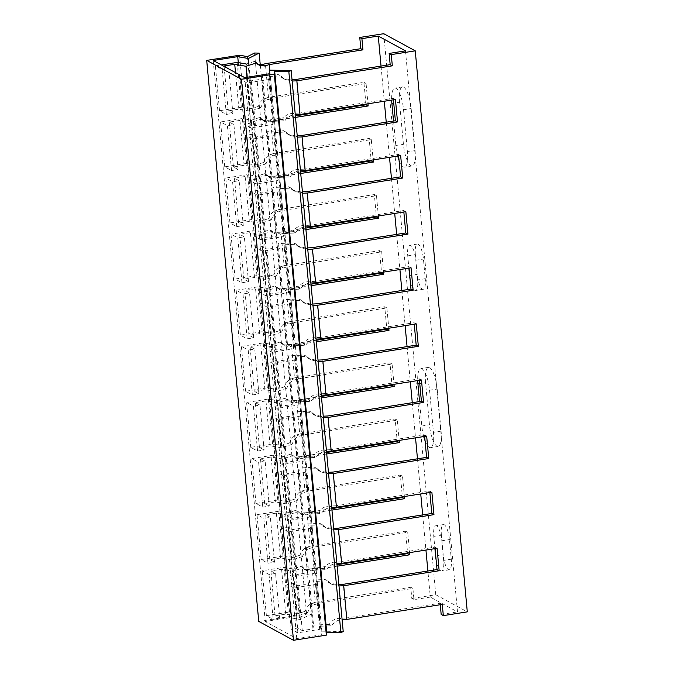<?xml version="1.0" encoding="UTF-8"?>
<svg xmlns="http://www.w3.org/2000/svg" width="674" height="674" viewBox="0 0 674 674"><rect width="100%" height="100%" fill="white"/><g stroke="black" fill="none" stroke-linecap="round" stroke-linejoin="round"><path stroke-width="0.51" stroke-dasharray="3.37 2.53" d="M337.008 564.711L312.197 568.603L315.322 602.27L410.769 587.273L411.806 598.495L413.954 599.658L430.298 597.088L427.88 571.013M383.733 33.7L435.783 594.729L411.806 598.495M365.948 104.116L363.926 82.346L268.479 97.342L265.354 63.685M295.372 115.886L270.56 119.787L273.686 153.453L369.133 138.448L371.155 160.218M300.579 171.988L275.767 175.889L278.884 209.555L374.34 194.55L376.353 216.32M305.785 228.09L280.965 231.991L284.091 265.657L379.538 250.652L381.56 272.422M310.992 284.192L286.172 288.093L289.298 321.759L384.744 306.754L386.766 328.533M316.19 340.294L291.379 344.195L294.504 377.861L389.951 362.865L391.973 384.635M321.397 396.396L296.585 400.297L299.703 433.963L395.158 418.967L397.171 440.737M326.604 452.507L301.784 456.399L304.909 490.065L400.356 475.069L402.378 496.839M331.81 508.609L306.99 512.501L310.116 546.167L405.563 531.171L407.585 552.941M337.152 566.194L316.098 569.496L311.683 570.92L306.341 570.482L303.511 567.769L301.034 566.413L293.148 568.949L284.007 567.348L262.211 570.768L269.019 574.467L275.556 573.439L270.897 570.912L281.58 569.235L292.811 571.207L303.511 567.769M301.034 566.413L303.856 569.126L309.197 569.572L312.197 568.603M261.175 559.546L257.013 514.666L263.812 518.365L267.974 563.245L261.175 559.546L282.962 556.126L292.112 557.727L299.989 555.199L302.474 556.547C303.999 552.217 306.375 549.529 309.593 548.476L314.017 547.061L407.711 532.334L409.598 552.621M407.711 532.334L405.563 531.171M381.037 66.086L384.298 101.235M386.244 122.188L389.505 157.337M391.451 178.29L394.711 213.439M396.657 234.4L399.918 269.541M401.856 290.502L405.116 325.643M407.062 346.604L410.323 381.745M412.269 402.707L415.529 437.847M417.476 458.809L420.736 493.949M422.674 514.911L425.934 550.051M269.019 574.467L273.181 619.347L266.382 615.648L288.169 612.228L297.31 613.829L305.196 611.301L307.681 612.649C309.206 608.327 311.582 605.631 314.8 604.578L319.223 603.163L412.918 588.436L413.954 599.658M319.223 603.163L316.098 569.496M314.017 547.061L310.891 513.394L306.476 514.818L301.135 514.38L298.658 513.024L303.991 513.47L306.99 512.501M331.945 510.092L310.891 513.394M255.968 503.444L251.806 458.564L258.614 462.263L262.776 507.143L255.968 503.444L277.764 500.024L286.905 501.625L294.791 499.097L297.268 500.445C298.793 496.115 301.168 493.427 304.395 492.374L308.81 490.958L402.504 476.232L404.392 496.519M308.81 490.958L305.684 457.292L301.27 458.716L295.928 458.269L293.451 456.921L298.793 457.368L301.784 456.399M326.738 453.99L305.684 457.292M250.762 447.342L246.6 402.462L253.407 406.161L257.569 451.041L250.762 447.342L272.557 443.922L281.698 445.522L289.584 442.995L292.061 444.343C293.594 440.012 295.97 437.325 299.189 436.272L303.603 434.856L397.306 420.129L399.185 440.417M303.603 434.856L300.486 401.19L296.063 402.614L290.73 402.167L288.245 400.819L293.586 401.266L296.585 400.297M321.54 397.887L300.486 401.19M245.563 391.24L241.393 346.36L248.201 350.059L252.362 394.939L245.563 391.24L267.351 387.82L276.492 389.42L284.377 386.884L286.863 388.241C288.388 383.91 290.764 381.223 293.982 380.17L298.405 378.754L392.099 364.027L393.978 384.315M298.405 378.754L295.279 345.088L290.865 346.512L285.523 346.065L283.046 344.709L288.379 345.164L291.379 344.195M316.333 341.785L295.279 345.088M240.357 335.138L236.195 290.258L242.994 293.957L247.164 338.837L240.357 335.138L262.144 331.718L271.293 333.318L279.171 330.782L281.656 332.139C283.181 327.808 285.557 325.121 288.784 324.068L293.198 322.652L386.893 307.925L388.78 328.213M293.198 322.652L290.073 288.986L285.658 290.41L280.317 289.963L277.84 288.607L283.173 289.062L286.172 288.093M311.127 285.683L290.073 288.986M235.15 279.036L230.988 234.156L237.796 237.855L241.958 282.735L235.15 279.036L256.946 275.615L266.087 277.216L273.973 274.68L276.45 276.028C277.974 271.706 280.35 269.019 283.577 267.966L287.992 266.55L381.686 251.823L383.573 272.111M287.992 266.55L284.866 232.884L280.451 234.308L275.11 233.861L272.288 231.148L269.802 229.8L261.925 232.336L252.775 230.727L230.988 234.156M305.92 229.581L284.866 232.884M229.944 222.934L225.782 178.054L232.589 181.753L236.751 226.632L229.944 222.934L251.739 219.513L260.88 221.114L268.766 218.578L271.243 219.926C272.776 215.604 275.152 212.917 278.37 211.863L282.785 210.448L376.488 195.721L378.367 216.009M282.785 210.448L279.668 176.782L275.245 178.206L269.912 177.759L267.426 176.403L272.768 176.849L275.767 175.889M300.722 173.471L279.668 176.782M224.745 166.832L220.575 121.952L227.382 125.65L231.544 170.53L224.745 166.832L246.532 163.403L255.673 165.012L263.559 162.476L266.045 163.824C267.57 159.502 269.945 156.815 273.164 155.761L277.587 154.346L371.281 139.619L373.16 159.907M277.587 154.346L274.461 120.68L270.047 122.104L264.705 121.657L262.228 120.301L267.561 120.747L270.56 119.787M295.515 117.369L274.461 120.68M219.539 110.73L215.377 65.85L222.176 69.548L226.346 114.428L219.539 110.73L241.326 107.301L250.475 108.91L258.353 106.374L260.838 107.722C262.363 103.4 264.739 100.712 267.966 99.659L272.38 98.236L366.075 83.517L367.962 103.804M272.38 98.236L269.777 70.231M405.478 50.862L457.52 611.891L430.298 597.088M399.042 160.227A18.712 5.384 -98.9 0 0 404.526 167.144A18.712 5.384 -98.9 0 0 407.441 151.819L403.541 109.744A18.712 5.384 -98.9 0 0 394.812 88.092A18.712 5.384 -98.9 0 0 391.687 100.072M397.694 156.048A18.712 5.384 -98.9 0 1 395.807 145.491L393.54 121.042M410.087 279.289A12.958 3.724 -98.9 0 0 415.605 290.494A12.958 3.724 -98.9 0 0 417.627 279.887L415.799 260.248A12.958 3.724 -98.9 0 0 409.758 245.26A12.958 3.724 -98.9 0 0 407.745 255.867L408.882 268.134M425.058 440.737A18.712 5.384 -98.9 0 0 430.551 447.654A18.712 5.384 -98.9 0 0 433.466 432.337L429.565 390.254A18.712 5.384 -98.9 0 0 420.837 368.611A18.712 5.384 -98.9 0 0 417.712 380.583M423.719 436.567A18.712 5.384 -98.9 0 1 421.823 426.01L419.557 401.561M436.103 559.799A12.958 3.724 -98.9 0 0 441.63 571.004A12.958 3.724 -98.9 0 0 443.644 560.397L441.824 540.759A12.958 3.724 -98.9 0 0 435.783 525.771A12.958 3.724 -98.9 0 0 433.77 536.378L434.907 548.644M441.175 614.461L457.52 611.891M393.431 99.803L393.296 98.32L299.601 113.038L296.476 79.38M398.637 155.905L398.502 154.422L304.8 169.14L301.682 135.482M403.844 212.007L403.701 210.524L310.006 225.242L306.881 191.585M409.042 268.109L408.907 266.626L315.213 281.344L312.087 247.687M414.249 324.211L414.114 322.728L320.411 337.447L317.294 303.789M419.455 380.313L419.321 378.83L325.618 393.549L322.501 359.891M424.662 436.415L424.519 434.932L330.824 449.651L327.699 415.993M429.86 492.517L429.726 491.034L336.031 505.753L332.905 472.095M435.067 548.619L434.932 547.136L341.229 561.855L338.112 528.197M440.274 604.721L440.139 603.238L346.436 617.957L343.319 584.299M435.783 594.729L467.293 611.857M399.53 102.221A18.712 5.384 81.1 0 1 402.445 86.895A18.712 5.384 81.1 0 1 411.165 108.548L415.074 150.622A18.712 5.384 81.1 0 1 412.159 165.947A18.712 5.384 81.1 0 1 403.431 144.295L399.53 102.221L393.742 103.13M415.369 254.671A12.958 3.724 81.1 0 1 417.391 244.064A12.958 3.724 81.1 0 1 423.432 259.052L425.252 278.682A12.958 3.724 81.1 0 1 423.23 289.298A12.958 3.724 81.1 0 1 417.189 274.301L415.369 254.671L407.745 255.867M425.547 382.731A18.712 5.384 81.1 0 1 428.462 367.406A18.712 5.384 81.1 0 1 437.19 389.058L441.091 431.133A18.712 5.384 81.1 0 1 438.176 446.458A18.712 5.384 81.1 0 1 429.456 424.805L425.547 382.731L419.767 383.641M441.394 535.181A12.958 3.724 81.1 0 1 443.408 524.574A12.958 3.724 81.1 0 1 449.448 539.562L451.277 559.201A12.958 3.724 81.1 0 1 449.255 569.808A12.958 3.724 81.1 0 1 443.214 554.82L441.394 535.181L433.77 536.378M440.139 603.238L442.287 604.409M346.436 617.957L339.949 618.252C335.222 618.488 331.65 620.527 329.249 624.377L331.726 625.725L320.15 626.247L319.687 629.364L297.891 632.785L293.729 587.905L315.525 584.484L315.988 581.367L327.564 580.845L325.079 579.488L329.081 582.841L336.832 584.594L338.845 584.501M297.891 632.785L291.092 629.086L297.63 628.058L302.281 630.594L312.955 628.909L313.528 625.084L309.366 580.204L325.079 579.488M313.528 625.084L329.249 624.377M293.729 587.905L286.922 584.206L293.46 583.179L298.119 585.706L308.793 584.029L309.366 580.204M319.687 629.364L315.525 584.484M291.092 629.086L286.922 584.206M297.63 628.058L293.46 583.179M302.281 630.594L298.119 585.706M312.955 628.909L308.793 584.029M320.15 626.247L315.988 581.367M327.564 580.845L331.557 584.189L338.98 585.95M339.949 618.252L342.434 619.6C337.699 619.836 334.136 621.875 331.726 625.725M434.932 547.136L437.081 548.307M341.229 561.855L334.751 562.15C330.016 562.386 326.443 564.424 324.042 568.275L326.519 569.623L314.943 570.145L314.48 573.262L292.693 576.683L288.523 531.803L310.318 528.374L310.781 525.265L322.357 524.743L319.88 523.386L323.874 526.739L331.625 528.492L333.647 528.399M292.693 576.683L285.886 572.984L292.423 571.956L297.082 574.492L307.757 572.807L308.33 568.982L304.159 524.102L319.88 523.386M308.33 568.982L324.042 568.275M288.523 531.803L281.724 528.104L288.261 527.076L292.912 529.604L303.595 527.927L304.159 524.102M314.48 573.262L310.318 528.374M285.886 572.984L281.724 528.104M292.423 571.956L288.261 527.076M297.082 574.492L292.912 529.604M307.757 572.807L303.595 527.927M314.943 570.145L310.781 525.265M322.357 524.743L326.351 528.087L333.782 529.848M334.751 562.15L337.227 563.498C332.493 563.734 328.929 565.772 326.519 569.623M429.726 491.034L431.874 492.205M336.031 505.753L329.544 506.048C324.809 506.284 321.245 508.322 318.836 512.173L321.321 513.521L309.745 514.043L309.273 517.16L287.486 520.581L283.324 475.701L305.111 472.272L305.575 469.163L317.151 468.632L314.674 467.284L318.667 470.637L326.418 472.39L328.44 472.297M287.486 520.581L280.679 516.882L287.217 515.854L291.876 518.382L302.55 516.705L303.123 512.88L298.961 468L314.674 467.284M303.123 512.88L318.836 512.173M283.324 475.701L276.517 472.002L283.055 470.974L287.714 473.502L298.388 471.825L298.961 468M309.273 517.16L305.111 472.272M280.679 516.882L276.517 472.002M287.217 515.854L283.055 470.974M291.876 518.382L287.714 473.502M302.55 516.705L298.388 471.825M309.745 514.043L305.575 469.163M317.151 468.632L321.153 471.985L328.575 473.746M329.544 506.048L332.021 507.396C327.294 507.632 323.722 509.67 321.321 513.521M424.519 434.932L426.667 436.095M330.824 449.651L324.337 449.946C319.602 450.181 316.039 452.22 313.629 456.071L316.114 457.419L304.538 457.941L304.075 461.058L282.28 464.479L278.118 419.599L299.905 416.17L300.377 413.061L311.952 412.53L309.467 411.182L313.461 414.535L321.212 416.288L323.234 416.195M282.28 464.479L275.472 460.78L282.01 459.752L286.669 462.28L297.344 460.603L297.916 456.778L293.754 411.898L309.467 411.182M297.916 456.778L313.629 456.071M278.118 419.599L271.31 415.9L277.848 414.872L282.507 417.4L293.182 415.723L293.754 411.898M304.075 461.058L299.905 416.17M275.472 460.78L271.31 415.9M282.01 459.752L277.848 414.872M286.669 462.28L282.507 417.4M297.344 460.603L293.182 415.723M304.538 457.941L300.377 413.061M311.952 412.53L315.946 415.883L323.368 417.644M324.337 449.946L326.823 451.294C322.088 451.529 318.516 453.568 316.114 457.419M419.321 378.83L421.469 379.993M325.618 393.549L319.131 393.843C314.404 394.079 310.832 396.118 308.431 399.96L310.908 401.316L299.332 401.839L298.868 404.956L277.073 408.377L272.911 363.497L294.707 360.068L295.17 356.959L306.746 356.428L304.26 355.08L308.262 358.433L316.013 360.186L318.027 360.093M277.073 408.377L270.274 404.678L276.812 403.65L281.462 406.178L292.137 404.501L292.71 400.676L288.548 355.796L304.26 355.08M292.71 400.676L308.431 399.96M272.911 363.497L266.112 359.798L272.641 358.77L277.3 361.298L287.975 359.621L288.548 355.796M298.868 404.956L294.707 360.068M270.274 404.678L266.112 359.798M276.812 403.65L272.641 358.77M281.462 406.178L277.3 361.298M292.137 404.501L287.975 359.621M299.332 401.839L295.17 356.959M306.746 356.428L310.739 359.781L318.162 361.542M319.131 393.843L321.616 395.191C316.881 395.427 313.317 397.466 310.908 401.316M414.114 322.728L416.262 323.891M320.411 337.447L313.932 337.741C309.197 337.977 305.625 340.016 303.224 343.858L305.701 345.214L294.125 345.737L293.662 348.846L271.875 352.275L267.704 307.395L289.5 303.966L289.963 300.857L301.539 300.326L299.062 298.978L303.056 302.331L310.807 304.084L312.829 303.991M271.875 352.275L265.067 348.576L271.605 347.548L276.264 350.076L286.939 348.399L287.512 344.574L283.341 299.694L299.062 298.978M287.512 344.574L303.224 343.858M267.704 307.395L260.905 303.696L267.443 302.668L272.094 305.196L282.777 303.519L283.341 299.694M293.662 348.846L289.5 303.966M265.067 348.576L260.905 303.696M271.605 347.548L267.443 302.668M276.264 350.076L272.094 305.196M286.939 348.399L282.777 303.519M294.125 345.737L289.963 300.857M301.539 300.326L305.541 303.679L312.963 305.44M313.932 337.741L316.409 339.089C311.674 339.325 308.111 341.364 305.701 345.214M408.907 266.626L411.056 267.789M315.213 281.344L308.726 281.639C303.991 281.875 300.427 283.914 298.018 287.756L300.503 289.112L288.927 289.635L288.455 292.743L266.668 296.172L262.506 251.292L284.293 247.863L284.757 244.755L296.333 244.224L293.856 242.876L297.849 246.229L305.6 247.981L307.622 247.889M266.668 296.172L259.861 292.474L266.399 291.446L271.058 293.974L281.732 292.297L282.305 288.472L278.143 243.592L293.856 242.876M282.305 288.472L298.018 287.756M262.506 251.292L255.699 247.585L262.237 246.566L266.896 249.094L277.57 247.417L278.143 243.592M288.455 292.743L284.293 247.863M259.861 292.474L255.699 247.585M266.399 291.446L262.237 246.566M271.058 293.974L266.896 249.094M281.732 292.297L277.57 247.417M288.927 289.635L284.757 244.755M296.333 244.224L300.334 247.577L307.757 249.338M308.726 281.639L311.203 282.987C306.476 283.223 302.904 285.262 300.503 289.112M403.701 210.524L405.849 211.687M310.006 225.242L303.519 225.537C298.784 225.773 295.22 227.812 292.811 231.654L295.296 233.002L283.72 233.533L283.257 236.641L261.461 240.07L257.299 195.19L279.087 191.761L279.558 188.653L291.134 188.122L288.649 186.774L292.651 190.127L300.393 191.879L302.415 191.787M261.461 240.07L254.662 236.372L261.192 235.344L265.851 237.871L276.525 236.195L277.098 232.37L272.936 187.49L288.649 186.774M277.098 232.37L292.811 231.654M257.299 195.19L250.492 191.483L257.03 190.464L261.689 192.991L272.363 191.315L272.936 187.49M283.257 236.641L279.087 191.761M254.662 236.372L250.492 191.483M261.192 235.344L257.03 190.464M265.851 237.871L261.689 192.991M276.525 236.195L272.363 191.315M283.72 233.533L279.558 188.653M291.134 188.122L295.128 191.475L302.55 193.236M303.519 225.537L306.004 226.885C301.27 227.121 297.697 229.16 295.296 233.002M398.502 154.422L400.651 155.584M304.8 169.14L298.312 169.435C293.586 169.671 290.014 171.71 287.613 175.552L290.09 176.9L278.514 177.43L278.05 180.539L256.255 183.968L252.093 139.088L273.888 135.659L274.352 132.542L285.928 132.02L283.442 130.672L287.444 134.025L295.195 135.777L297.209 135.685M256.255 183.968L249.456 180.27L255.994 179.242L260.644 181.769L271.327 180.093L271.892 176.268L267.73 131.388L283.442 130.672M271.892 176.268L287.613 175.552M252.093 139.088L245.294 135.381L251.832 134.353L256.482 136.889L267.157 135.213L267.73 131.388M278.05 180.539L273.888 135.659M249.456 180.27L245.294 135.381M255.994 179.242L251.832 134.353M260.644 181.769L256.482 136.889M271.327 180.093L267.157 135.213M278.514 177.43L274.352 132.542M285.928 132.02L289.921 135.373L297.344 137.134M298.312 169.435L300.798 170.783C296.063 171.019 292.499 173.058 290.09 176.9M393.296 98.32L395.444 99.482M299.601 113.038L293.114 113.333C288.379 113.561 284.807 115.608 282.406 119.45L284.883 120.798L273.307 121.328L272.844 124.437L251.057 127.866L246.886 82.978L268.682 79.557L269.145 76.44L280.721 75.918L278.244 74.57L282.238 77.923L289.988 79.667L292.011 79.583M251.057 127.866L244.249 124.168L250.787 123.14L255.446 125.667L266.12 123.991L266.693 120.166L262.523 75.286L278.244 74.57M266.693 120.166L282.406 119.45M246.886 82.978L240.087 79.279L246.625 78.251L251.276 80.787L261.959 79.111L262.523 75.286M272.844 124.437L268.682 79.557M244.249 124.168L240.087 79.279M250.787 123.14L246.625 78.251M255.446 125.667L251.276 80.787M266.12 123.991L261.959 79.111M273.307 121.328L269.145 76.44M280.721 75.918L284.723 79.271L292.145 81.032M293.114 113.333L295.591 114.681C290.856 114.917 287.293 116.956 284.883 120.798M412.918 588.436L410.769 587.273M315.322 602.27L312.323 603.23C309.096 604.283 306.721 606.971 305.196 611.301M297.31 613.829L293.148 568.949M266.382 615.648L262.211 570.768M273.181 619.347L279.718 618.319L275.556 573.439M307.681 612.649L296.973 616.087L285.742 614.115L275.068 615.792L279.718 618.319M288.169 612.228L284.007 567.348M275.068 615.792L270.897 570.912M285.742 614.115L281.58 569.235M296.973 616.087L292.811 571.207M310.116 546.167L307.117 547.128C303.898 548.181 301.522 550.869 299.989 555.199M302.474 556.547L291.775 559.984L287.604 515.105L298.312 511.667L295.827 510.311L287.941 512.847L278.8 511.246L257.013 514.666M292.112 557.727L287.941 512.847M295.827 510.311L298.649 513.024M287.604 515.105L276.374 513.133L265.699 514.81L270.35 517.337L263.812 518.365M267.974 563.245L274.512 562.217L270.35 517.337M291.775 559.984L280.536 558.013L269.861 559.69L274.512 562.217M282.962 556.126L278.8 511.246M269.861 559.69L265.699 514.81M280.536 558.013L276.374 513.133M298.312 511.667L301.135 514.38M402.504 476.232L400.356 475.069M304.909 490.065L301.91 491.026C298.692 492.079 296.316 494.767 294.791 499.097M297.268 500.445L286.568 503.882L282.406 459.002L293.106 455.557L290.62 454.209L282.743 456.745L273.593 455.144L251.806 458.564M286.905 501.625L282.743 456.745M290.62 454.209L293.451 456.921M282.406 459.002L271.167 457.031L260.493 458.708L265.152 461.235L258.614 462.263M262.776 507.143L269.314 506.115L265.152 461.235M286.568 503.882L275.329 501.911L264.655 503.588L269.314 506.115M277.764 500.024L273.593 455.144M264.655 503.588L260.493 458.708M275.329 501.911L271.167 457.031M293.106 455.557L295.928 458.269M397.306 420.129L395.158 418.967M299.703 433.963L296.703 434.924C293.485 435.977 291.109 438.664 289.584 442.995M292.061 444.343L281.361 447.78L277.199 402.892L287.899 399.455L285.422 398.107L277.536 400.642L268.395 399.033L246.6 402.462M281.698 445.522L277.536 400.642M285.422 398.107L288.245 400.819M277.199 402.892L265.96 400.929L255.286 402.605L259.945 405.133L253.407 406.161M257.569 451.041L264.107 450.013L259.945 405.133M281.361 447.78L270.131 445.809L259.448 447.485L264.107 450.013M272.557 443.922L268.395 399.033M259.448 447.485L255.286 402.605M270.131 445.809L265.96 400.929M287.899 399.455L290.73 402.167M392.099 364.027L389.951 362.865M294.504 377.861L291.505 378.822C288.278 379.875 285.902 382.562 284.377 386.884M286.863 388.241L276.155 391.678L271.993 346.79L282.692 343.352L280.216 342.004L272.33 344.54L263.189 342.931L241.393 346.36M276.492 389.42L272.33 344.54M280.216 342.004L283.038 344.717M271.993 346.79L260.762 344.818L250.079 346.503L254.738 349.031L248.201 350.059M252.362 394.939L258.9 393.911L254.738 349.031M276.155 391.678L264.924 389.707L254.25 391.383L258.9 393.911M267.351 387.82L263.189 342.931M254.25 391.383L250.079 346.503M264.924 389.707L260.762 344.818M282.692 343.352L285.523 346.065M386.893 307.925L384.744 306.754M289.298 321.759L286.298 322.72C283.08 323.773 280.704 326.46 279.171 330.782M281.656 332.139L270.956 335.576L266.786 290.688L277.494 287.25L275.009 285.902L267.123 288.438L257.982 286.829L236.195 290.258M271.293 333.318L267.123 288.438M275.009 285.902L277.84 288.615M266.786 290.688L255.556 288.716L244.881 290.401L249.532 292.929L242.994 293.957M247.164 338.837L253.694 337.809L249.532 292.929M270.956 335.576L259.717 333.605L249.043 335.281L253.694 337.809M262.144 331.718L257.982 286.829M249.043 335.281L244.881 290.401M259.717 333.605L255.556 288.716M277.494 287.25L280.317 289.963M381.686 251.823L379.538 250.652M284.091 265.657L281.092 266.618C277.873 267.671 275.498 270.358 273.973 274.68M266.087 277.216L261.925 232.336M269.802 229.8L272.633 232.513L277.974 232.951L280.965 231.991M276.45 276.028L265.75 279.474L261.588 234.586L272.288 231.148M261.588 234.586L250.349 232.614L239.674 234.291L244.333 236.827L237.796 237.855M241.958 282.735L248.495 281.707L244.333 236.827M265.75 279.474L254.511 277.503L243.836 279.179L248.495 281.707M256.946 275.615L252.775 230.727M243.836 279.179L239.674 234.291M254.511 277.503L250.349 232.614M376.488 195.721L374.34 194.55M278.884 209.555L275.893 210.515C272.667 211.569 270.291 214.256 268.766 218.578M271.243 219.926L260.543 223.372L256.381 178.484L267.081 175.046L264.604 173.698L256.718 176.234L247.577 174.625L225.782 178.054M260.88 221.114L256.718 176.234M264.604 173.698L267.426 176.411M256.381 178.484L245.142 176.512L234.468 178.189L239.127 180.725L232.589 181.753M236.751 226.632L243.289 225.605L239.127 180.725M260.543 223.372L249.313 221.401L238.63 223.077L243.289 225.605M251.739 219.513L247.577 174.625M238.63 223.077L234.468 178.189M249.313 221.401L245.142 176.512M267.081 175.046L269.912 177.759M371.281 139.619L369.133 138.448M273.686 153.453L270.687 154.413C267.46 155.467 265.084 158.154 263.559 162.476M266.045 163.824L255.336 167.262L251.175 122.382L261.874 118.944L259.397 117.596L251.512 120.132L242.37 118.523L220.575 121.952M255.673 165.012L251.512 120.132M259.397 117.596L262.22 120.309M251.175 122.382L239.944 120.41L229.261 122.087L233.92 124.623L227.382 125.65M231.544 170.53L238.082 169.503L233.92 124.623M255.336 167.262L244.106 165.298L233.431 166.975L238.082 169.503M246.532 163.403L242.37 118.523M233.431 166.975L229.261 122.087M244.106 165.298L239.944 120.41M261.874 118.944L264.705 121.657M366.075 83.517L363.926 82.346M268.479 97.342L265.48 98.311C262.262 99.364 259.886 102.052 258.353 106.374M259.161 65.361L254.191 61.494L246.313 64.03L250.475 108.91M257.021 64.207L258.285 64.729M215.377 65.85L221.342 64.906M222.176 69.548L228.149 68.605M226.346 114.428L232.884 113.4L228.756 68.942M260.838 107.722L250.138 111.159L238.899 109.188L228.225 110.873L232.884 113.4M241.326 107.301L237.164 62.421M228.225 110.873L224.063 65.985M238.899 109.188L235.504 72.607M250.138 111.159L246.996 77.274M258.749 621.411L291.598 616.247L299.458 617.628L306.603 614.056L311.211 614.132L300.41 619.532L289.778 617.662L265.261 621.521L296.779 638.657L321.296 634.798L321.835 631.184L343.209 631.53M239.556 55.226L291.598 616.247M299.458 617.628L247.409 56.599M306.603 614.056L254.553 53.027M260.265 65.007L311.211 614.132M300.41 619.532L248.992 65.311M238.293 62.623L289.778 617.662M265.261 621.521L213.22 60.492M296.779 638.657L244.738 77.628M269.255 73.778L321.296 634.798M321.835 631.184L269.794 70.155M309.197 569.572L311.683 570.92M336.832 584.594L338.963 585.757M331.625 528.492L333.756 529.654M326.418 472.39L328.558 473.552M321.212 416.288L323.352 417.45M316.013 360.186L318.145 361.348M310.807 304.084L312.938 305.238M305.6 247.981L307.74 249.136M300.393 191.879L302.533 193.034M295.195 135.777L297.327 136.932M289.988 79.667L292.12 80.829M403.541 109.744L411.165 108.548M395.807 145.491L403.431 144.295M415.074 150.622L407.441 151.819M415.799 260.248L423.432 259.052M409.733 275.481L417.189 274.301M425.252 278.682L417.627 279.887M429.565 390.254L437.19 389.058M421.823 426.01L429.456 424.805M441.091 431.133L433.466 432.337M441.824 540.759L449.448 539.562M435.749 555.991L443.214 554.82M451.277 559.201L443.644 560.397M314.8 604.578L312.323 603.23M309.593 548.476L307.117 547.128M303.991 513.47L306.476 514.818M304.395 492.374L301.91 491.026M298.793 457.368L301.27 458.716M299.189 436.272L296.703 434.924M293.586 401.266L296.063 402.614M293.982 380.17L291.505 378.822M288.379 345.164L290.865 346.512M288.784 324.068L286.298 322.72M283.173 289.062L285.658 290.41M283.577 267.966L281.092 266.618M277.974 232.951L280.451 234.308M278.37 211.863L275.893 210.515M272.768 176.849L275.245 178.206M273.164 155.761L270.687 154.413M267.561 120.747L270.047 122.104M267.966 99.659L265.48 98.311M331.566 584.181L329.081 582.833M326.359 528.079L323.874 526.731M321.153 471.977L318.676 470.629M315.946 415.875L313.469 414.527M310.748 359.773L308.262 358.425M305.541 303.671L303.056 302.323M300.334 247.569L297.857 246.221M295.128 191.467L292.651 190.119M289.93 135.364L287.444 134.016M284.723 79.262L282.238 77.914M402.445 86.895L394.812 88.092M412.159 165.947L404.526 167.144M417.391 244.064L409.758 245.26M423.23 289.298L415.605 290.494M428.462 367.406L420.837 368.611M438.176 446.458L430.551 447.654M443.408 524.574L435.783 525.771M449.255 569.808L441.63 571.004M306.341 570.474L303.864 569.126M275.118 233.853L272.633 232.505"/><path stroke-width="1.01" d="M383.733 33.7L359.764 37.466L361.913 38.637L378.257 36.067L405.478 50.862L389.134 53.431L391.282 54.602L415.251 50.836L383.733 33.7M409.598 552.621L409.792 554.778L407.644 553.607L337.008 564.711M361.913 38.637L362.957 49.859L360.809 48.688L359.764 37.466M360.809 48.688L265.354 63.685L262.354 64.645L264.84 65.993L259.161 65.361M367.962 103.804L368.156 105.961L366.007 104.79L365.948 104.116M366.007 104.79L295.372 115.886M373.16 159.907L373.362 162.063L371.214 160.892L371.155 160.218M371.214 160.892L300.579 171.988M378.367 216.009L378.569 218.165L376.421 216.994L376.353 216.32M376.421 216.994L305.785 228.09M383.573 272.111L383.776 274.267L381.619 273.096L381.56 272.422M381.619 273.096L310.992 284.192M388.78 328.213L388.974 330.37L386.825 329.198L386.766 328.533M386.825 329.198L316.19 340.294M393.978 384.315L394.18 386.472L392.032 385.301L391.973 384.635M392.032 385.301L321.397 396.396M399.185 440.417L399.387 442.574L397.239 441.403L397.171 440.737M397.239 441.403L326.604 452.507M404.392 496.519L404.594 498.676L402.437 497.505L402.378 496.839M402.437 497.505L331.81 508.609M407.644 553.607L407.585 552.941M409.792 554.778L337.152 566.194M378.257 36.067L381.037 66.086M384.298 101.235L386.244 122.188M389.505 157.337L391.451 178.29M394.711 213.439L396.657 234.4M399.918 269.541L401.856 290.502M405.116 325.643L407.062 346.604M410.323 381.745L412.269 402.707M415.529 437.847L417.476 458.809M420.736 493.949L422.674 514.911M425.934 550.051L427.88 571.013M404.594 498.676L331.945 510.092M399.387 442.574L326.738 453.99M394.18 386.472L321.54 397.887M388.974 330.37L316.333 341.785M383.776 274.267L311.127 285.683M378.569 218.165L305.92 229.581M373.362 162.063L300.722 173.471M368.156 105.961L295.515 117.369M269.777 70.231L269.255 64.578L264.84 65.993M362.957 49.859L269.255 64.578M391.687 100.072A18.712 5.384 -98.9 0 0 391.897 103.417L393.54 121.042M397.694 156.048A18.712 5.384 -98.9 0 0 399.042 160.227M410.087 279.289A12.958 3.724 -98.9 0 1 409.565 275.506L408.882 268.134M417.712 380.583A18.712 5.384 -98.9 0 0 417.922 383.927L419.557 401.561M423.719 436.567A18.712 5.384 -98.9 0 0 425.058 440.737M436.103 559.799A12.958 3.724 -98.9 0 1 435.589 556.016L434.907 548.644M292.011 79.583L296.476 79.38L390.17 64.653L389.134 53.431M297.209 135.685L301.682 135.482L395.377 120.756L393.431 99.803M302.415 191.787L306.881 191.585L400.583 176.858L398.637 155.905M307.622 247.889L312.087 247.687L405.782 232.96L403.844 212.007M312.829 303.991L317.294 303.789L410.988 289.062L409.042 268.109M318.027 360.093L322.501 359.891L416.195 345.164L414.249 324.211M323.234 416.195L327.699 415.993L421.402 401.266L419.455 380.313M328.44 472.297L332.905 472.095L426.6 457.368L424.662 436.415M333.647 528.399L338.112 528.197L431.807 513.47L429.86 492.517M338.845 584.501L343.319 584.299L437.013 569.581L435.067 548.619M415.251 50.836L467.293 611.857L443.324 615.623L441.175 614.461L440.274 604.721M443.324 615.623L442.287 604.409L346.832 619.406L343.715 585.74L439.162 570.743L437.081 548.307L341.634 563.304L338.508 529.638L433.955 514.641L431.874 492.205L336.427 507.202L333.301 473.536L428.757 458.539L426.667 436.095L331.22 451.1L328.095 417.433L423.55 402.437L421.469 379.993L326.014 394.998L322.897 361.331L418.343 346.335L416.262 323.891L320.816 338.896L317.69 305.229L413.137 290.233L411.056 267.789L315.609 282.785L312.483 249.127L407.938 234.131L405.849 211.687L310.402 226.683L307.285 193.025L402.732 178.029L400.651 155.584L305.196 170.581L302.078 136.923L397.525 121.927L395.444 99.482L299.997 114.479L296.872 80.821L392.319 65.825L391.282 54.602M342.106 619.625L346.832 619.406M338.98 585.95L343.715 585.74M437.013 569.581L439.162 570.743M336.899 563.523L341.634 563.304M333.782 529.848L338.508 529.638M431.807 513.47L433.955 514.641M331.701 507.421L336.427 507.202M328.575 473.746L333.301 473.536M426.6 457.368L428.757 458.539M326.494 451.31L331.22 451.1M323.368 417.644L328.095 417.433M421.402 401.266L423.55 402.437M321.287 395.208L326.014 394.998M318.162 361.542L322.897 361.331M416.195 345.164L418.343 346.335M316.081 339.106L320.816 338.896M312.963 305.44L317.69 305.229M410.988 289.062L413.137 290.233M310.882 283.004L315.609 282.785M307.757 249.338L312.483 249.127M405.782 232.96L407.938 234.131M305.676 226.902L310.402 226.683M302.55 193.236L307.285 193.025M400.583 176.858L402.732 178.029M300.469 170.8L305.196 170.581M297.344 137.134L302.078 136.923M395.377 120.756L397.525 121.927M295.263 114.698L299.997 114.479M292.145 81.032L296.872 80.821M390.17 64.653L392.319 65.825M258.285 64.729L262.354 64.645M221.342 64.906L237.164 62.421L246.313 64.03M246.996 77.274L245.976 66.279L256.676 62.842L254.191 61.494M245.976 66.279L234.737 64.308L224.063 65.985L228.149 68.605M228.756 68.942L228.713 68.521M235.504 72.607L234.737 64.308M256.676 62.842L259.498 65.555M248.992 65.311L248.361 58.503L237.737 56.641L213.22 60.492L244.738 77.628L269.255 73.778L269.794 70.155L291.168 70.5L343.209 631.53L340.884 632.692L326.738 632.465L326.342 635.135L293.485 640.3L258.749 621.411L206.707 60.39L239.556 55.226L247.409 56.599L254.553 53.027L259.161 53.103L260.265 65.007M340.884 632.692L288.843 71.671L291.168 70.5M326.738 632.465L274.697 71.436L288.843 71.671M293.485 640.3L241.444 79.271L274.293 74.115L274.697 71.436M274.293 74.115L326.342 635.135M241.444 79.271L206.707 60.39M248.361 58.503L259.161 53.103M237.737 56.641L238.293 62.623M393.742 103.13L391.897 103.417M419.767 383.641L417.922 383.927"/></g></svg>
